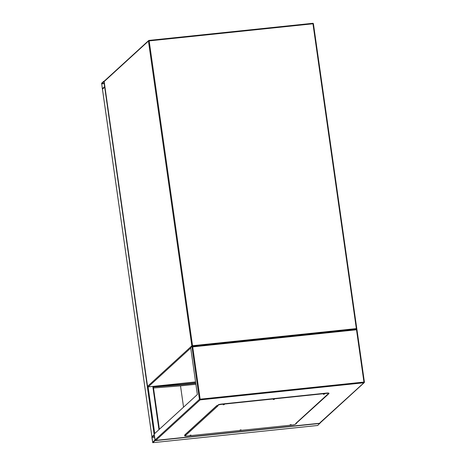 <?xml version="1.0" encoding="UTF-8"?>
<svg xmlns="http://www.w3.org/2000/svg" width="466" height="466" viewBox="0 0 466 466"><rect width="100%" height="100%" fill="white"/><g stroke="black" fill="none" stroke-linecap="round" stroke-linejoin="round"><path stroke-width="0.7" d="M101.617 83.222L102.438 89.175L104.687 87.13L104.728 86.42L103.86 81.177L101.617 83.222M102.328 88.616L104.634 86.758L103.901 81.556L101.67 83.595L102.328 88.616L102.642 88.581M154.287 434.65L151.928 436.747L151.887 437.458L152.755 442.7L154.997 440.655L155.038 439.945L154.176 434.702L151.928 436.747L102.462 89.163L104.937 87.031M320.043 423.041L317.707 425.464M151.98 437.12L152.714 442.321L154.962 440.015L154.217 435.081L151.98 437.12L154.514 436.858M320.014 422.714L363.905 382.778L200.112 399.886L155.836 440.364L319.711 423.256L155.72 440.387L155.038 439.945L154.194 434.003L197.357 394.539L190.676 347.601L191.91 346.471L192.708 346.89L200.147 399.176L363.946 382.068L356.507 329.782L192.708 346.89M296.225 423.297L328.658 393.869M217.471 405.484L216.882 405.542L184.728 434.947L185.317 434.883M327.918 394.347L296.475 422.971M185.421 434.568L185.101 434.603M191.986 346.465L356.898 329.229L356.507 329.782M356.886 329.258L364.406 382.079L356.904 329.235L191.91 346.471L199.436 399.35A0.606 0.583 47.6 0 0 200.112 399.886L200.147 399.176L199.436 399.35L155.038 439.945M296.632 422.953L296.679 423.25M223.249 404.832L224.338 404.535L223.249 404.832M273.332 399.601L274.422 399.304L273.332 399.601M323.416 394.37L324.505 394.073L323.416 394.37M290.021 424.899L291.11 424.602L290.021 424.899M239.943 430.13L241.033 429.833L239.943 430.13M189.86 435.361L190.949 435.063L189.86 435.361M327.761 394.364L295.992 423.413A0.606 0.583 -132.4 0 1 295.665 423.559L327.569 394.387L328.903 393.648A3.041 0.483 171.9 0 0 328.967 393.525A3.041 0.483 171.9 0 0 326.573 393.386L221.7 404.342A3.041 0.483 171.9 0 0 218.135 405.216L217.389 405.892L217.983 405.834L186.074 435.005L184.74 435.745A3.041 0.483 171.9 0 0 184.682 435.867A3.041 0.483 171.9 0 0 187.07 436.001L291.949 425.05A3.041 0.483 171.9 0 0 295.514 424.177L296.254 423.501L295.665 423.559M296.213 423.21L296.254 423.501M218.135 405.216L217.389 405.892M186.074 435.005A0.606 0.583 -132.4 0 1 185.52 434.761L185.485 435.069M184.682 435.867L184.635 435.57A3.041 0.483 -8.1 0 1 184.699 435.448L184.74 435.745M185.445 434.772L184.699 435.448M218.094 404.919A3.041 0.483 -8.1 0 1 221.653 404.045L221.7 404.342M326.573 393.386L326.532 393.088L221.653 404.045M326.532 393.088A3.041 0.483 -8.1 0 1 328.926 393.228L328.967 393.525M185.52 434.761A0.606 0.583 -132.4 0 1 185.398 434.475L185.381 434.347M182.113 384.759L154.001 386.955L153.955 386.658L182.066 384.462L182.113 384.759L195.761 383.332M195.714 383.035L182.066 384.462M153.401 387.298L154.001 386.955M153.361 387.001L153.955 386.658M195.895 384.269L180.517 385.871L183.546 407.168M180.517 385.871L153.5 387.986M148.176 386.897L195.563 381.945L148.205 386.902A0.606 0.583 -132.4 0 1 147.553 386.361L191.829 345.877L148.444 41.072L104.174 81.556L147.553 386.361A0.606 0.606 0 0 0 148.205 386.902L190.734 348.026M148.998 40.414L312.768 23.3L312.954 23.789L149.161 40.897L192.54 345.702L356.339 328.594L312.954 23.789L313.432 23.818L356.793 328.606M192.51 346.401L192.54 345.702L191.829 345.877A0.606 0.583 -132.4 0 0 192.4 346.413M104.18 81.597L104.174 81.556A0.606 0.583 -132.4 0 1 104.349 81.043L148.625 40.565A0.606 0.583 -132.4 0 1 148.951 40.42L148.974 40.408A0.606 0.606 0 0 0 148.625 40.565A0.606 0.583 -132.4 0 0 148.444 41.072L149.161 40.897L148.974 40.408L312.768 23.3A0.606 0.606 0 0 1 313.432 23.818L356.799 328.647A0.606 0.583 -132.4 0 1 356.624 329.159A0.606 0.606 0 0 0 356.816 328.623L356.339 328.594L356.304 329.293M147.559 386.401L104.157 81.579A0.606 0.606 0 0 1 104.349 81.043M312.797 23.306A0.606 0.583 -132.4 0 1 313.414 23.801M101.652 83.863L104.233 83.589M101.67 83.595L104.198 83.332M153.273 386.372L159.378 429.268L153.256 386.372M158.958 429.652L152.801 386.425M154.724 433.52L148.089 386.902M154.153 434.714L104.687 87.13M317.748 425.458L152.772 442.688L317.73 425.47M319.973 423.425L154.997 440.655M154.549 437.114L151.968 437.382M152.953 442.106L152.644 442.135M195.592 382.143L153.297 386.564M364.412 382.12L363.946 382.068L363.905 382.778A0.606 0.583 47.6 0 0 364.412 382.12M185.398 434.475L217.057 405.525M102.438 89.175L151.916 436.764M364.424 382.097A0.606 0.606 0 0 1 364.231 382.633L319.886 423.18"/></g></svg>

